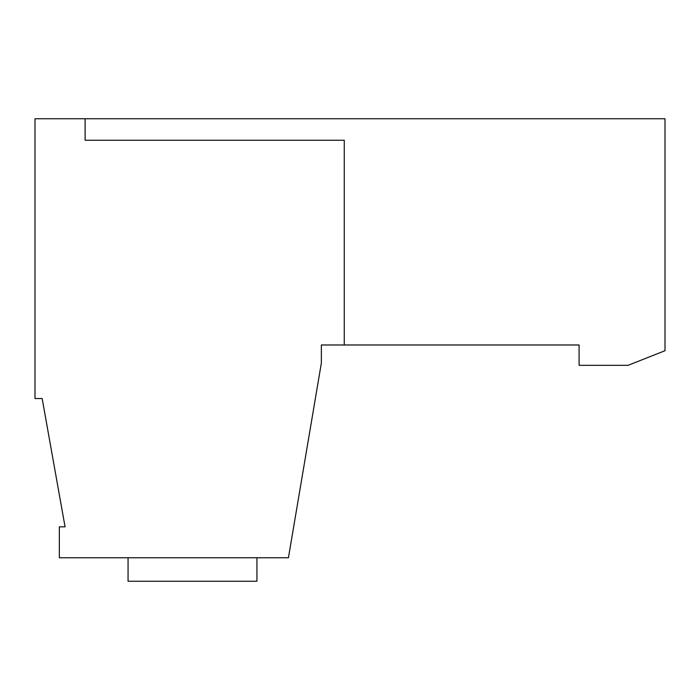 <?xml version="1.0" encoding="UTF-8"?>
<svg xmlns="http://www.w3.org/2000/svg" width="700" height="700" viewBox="0 0 700 700"><rect width="100%" height="100%" fill="white"/><g stroke="black" fill="none" stroke-linecap="round" stroke-linejoin="round"><path stroke-width="1.05" d="M256.935 557.76L256.935 581.236L128.065 581.236L128.065 557.76M628.058 365.321L665 350.717L665 118.764L35 118.764L35 398.536L42.157 398.536L65.065 526.829L59.342 526.829L59.342 557.76L288.435 557.76L321.361 363.029L321.361 344.986L579.093 344.986L579.093 365.321L628.058 365.321M85.111 118.764L85.111 140.236L344.269 140.236L344.269 344.986"/></g></svg>
